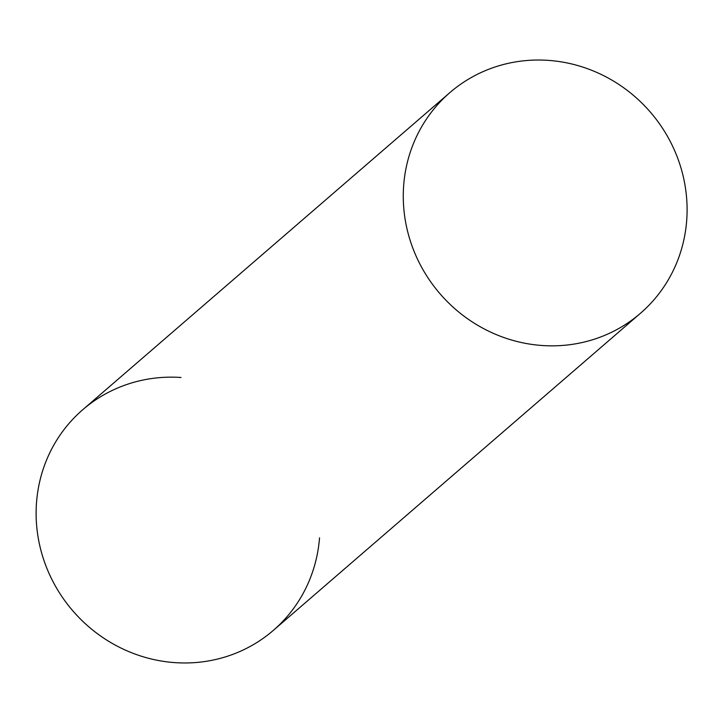<?xml version="1.0" encoding="UTF-8"?>
<svg xmlns="http://www.w3.org/2000/svg" width="723" height="723" viewBox="0 0 723 723"><rect width="100%" height="100%" fill="white"/><g stroke="black" fill="none" stroke-linecap="round" stroke-linejoin="round"><path stroke-width="1.08" d="M319.53 537.84A145.784 138.961 -130.8 0 1 175.047 662.639A145.784 138.961 -130.8 0 1 36.15 510.284A145.784 138.961 -130.8 0 1 181.021 377.487M449.887 92.607L82.738 409.733A145.784 138.961 49.2 0 0 45.097 563.678A145.784 138.961 49.2 0 0 175.047 662.639A145.784 138.961 49.2 0 0 273.33 630.393L640.479 313.267A145.784 138.961 49.2 0 0 678.12 159.322A145.784 138.961 49.2 0 0 548.17 60.361A145.784 138.961 49.2 0 0 449.887 92.607A145.784 138.961 49.2 0 0 412.246 246.552A145.784 138.961 49.2 0 0 542.196 345.513A145.784 138.961 49.2 0 0 640.479 313.267"/></g></svg>
